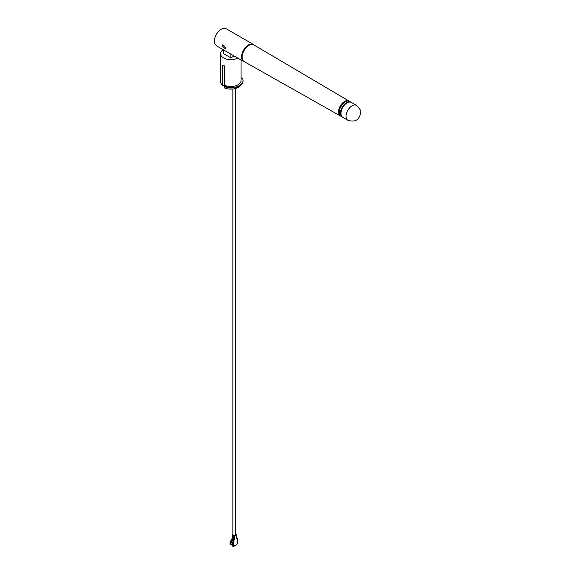 <?xml version="1.0" encoding="UTF-8"?>
<svg xmlns="http://www.w3.org/2000/svg" width="575" height="575" viewBox="0 0 575 575"><rect width="100%" height="100%" fill="white"/><g stroke="black" fill="none" stroke-linecap="round" stroke-linejoin="round"><path stroke-width="0.86" d="M233.759 543.224A1.337 0.769 180 0 1 233.428 543.123A2.645 1.538 119.6 0 0 233.306 543.411M232.544 536.202A2.207 1.265 -0.4 0 0 232.401 536.511A1.1 0.632 -0.4 0 0 232.386 536.604A1.1 0.632 -0.4 0 0 232.71 537.043L233.098 537.266L233.091 536.54L232.702 536.324A1.1 0.632 179.6 0 1 232.379 535.878A1.1 0.632 179.6 0 1 232.393 535.785L232.386 535.246M232.401 536.691L232.408 538.495A1.1 0.632 -0.4 0 0 232.401 538.588A1.1 0.632 -0.4 0 0 232.724 539.034L234.363 539.774L233.507 541.082L232.882 540.917L233.608 539.537M233.098 536.906L233.019 536.863A0.661 0.381 179.6 0 1 232.832 536.54M233.012 534.8L232.803 535.217M232.853 534.527L232.796 534.491A2.207 1.265 -0.4 0 0 232.386 535.066A1.1 0.632 -0.4 0 0 232.379 535.152A1.1 0.632 -0.4 0 0 232.695 535.598L234.334 536.173L234.959 535.807L234.952 535.088L235.736 534.635L235.743 535.361L236.49 534.822L235.52 534.161M231.495 544.604A2.645 1.538 119.6 0 0 231.639 544.633L230.446 544.374L231.092 543.957M230.446 544.374A2.976 1.732 119.6 0 0 231.517 544.647M231.121 544.388A2.645 1.538 119.6 0 0 231.294 544.518A2.645 1.538 119.6 0 0 231.416 544.575L232.163 544.381M231.229 540.256A2.976 1.732 119.6 0 0 230.208 544.043L231.574 544.532A2.645 1.538 -60.4 0 0 231.653 544.647M231.236 541.499A2.645 1.538 119.6 0 0 230.733 543.296A2.645 1.538 119.6 0 0 230.884 544.058M232.35 539.393L232.853 539.947M231.775 542.448A2.645 1.538 -60.4 0 0 231.739 542.556L233.105 543.332M232.458 540.263L233.134 540.45M234.772 545.962A2.645 1.538 -60.4 0 1 234.485 546.042L234.478 545.617L233.393 546.25L231.984 545.804L231.969 543.274L233.608 543.583L233.759 543.131L232.897 543.087L232.882 540.917L231.545 540.155A1.1 0.632 -0.4 0 1 231.222 539.717A1.1 0.632 -0.4 0 1 231.344 539.422A7.525 4.312 -0.4 0 1 232.35 538.559L232.652 538.732M231.969 543.274L233.608 543.583M237.446 543.548L236.045 545.107A2.207 1.287 119.6 0 1 234.794 545.826L234.327 545.704M234.334 545.948A2.645 1.538 -60.4 0 1 233.91 545.948M237.267 540.565L237.576 543.727M236.361 535.002L236.39 538.602L236.39 538.078L236.39 538.602L237.252 538.926L237.252 538.394L237.037 541.42L237.554 541.197M232.825 535.095A0.661 0.381 179.6 0 0 233.012 535.418L234.959 535.807M231.862 540.335L232.925 540.586M231.251 541.794A1.1 0.632 -0.4 0 0 231.236 541.887A1.1 0.632 -0.4 0 0 231.56 542.326L232.897 543.087M232.968 539.487L232.422 540.299M231.739 540.27L231.739 539.537A7.087 4.054 -0.4 0 1 232.501 538.854M232.386 536.604L232.35 538.559M237.252 538.394L236.512 537.977M241.054 59.994L241.054 80.558A10.257 5.923 0 0 1 235.419 85.84A10.257 5.923 0 0 1 224.71 85.323L224.315 85.546L227.441 87.35A12.24 7.065 180 0 0 243.038 80.558A12.24 7.065 180 0 0 242.564 78.617L241.054 77.74M241.967 83.821L240.76 85.38A10.918 6.303 180 0 1 224.775 88.061L227.441 87.731A12.24 7.065 180 0 0 241.967 83.821A12.24 7.065 180 0 0 243.038 80.931A12.24 7.065 180 0 0 243.031 80.744M224.315 85.546L224.315 87.795L224.775 88.061M227.441 87.35L227.441 87.731M224.71 85.323L224.71 66.793L223.776 65.349A10.257 5.923 0 0 1 223.546 65.219A10.257 5.923 0 0 1 223.323 65.09L222.539 65.543L223.323 65.09L222.539 65.543L222.539 85.237L223.488 85.776L224.207 85.359L224.207 65.687M223.661 49.953L223.661 53.705L230.834 57.845L234.083 55.969M230.834 54.093L230.834 57.845M224.207 80.248A7.942 4.586 180 0 1 224.71 79.86M223.251 49.716A10.257 5.923 0 0 0 220.541 53.727L220.541 81.722A10.257 5.923 0 0 0 222.539 85.237M220.541 53.727A10.257 5.923 0 0 0 223.546 57.91A10.257 5.923 0 0 0 237.741 58.082M356.421 105.34L351.368 102.422A8.603 4.967 120 0 0 344.741 104.722A8.603 4.967 120 0 0 340.982 113.383A8.603 4.967 120 0 0 342.765 117.314L347.817 120.233C355.084 122.518 359.361 120.003 360.654 112.693C361.409 111.313 360 108.862 356.421 105.34A8.603 4.967 120 0 0 349.794 107.64A8.603 4.967 120 0 0 346.035 116.294A8.603 4.967 120 0 0 347.817 120.233M351.109 102.285A8.603 4.967 120 0 0 350.865 102.134L349.636 101.423A8.603 4.967 120 0 0 343.009 103.723A8.603 4.967 120 0 0 339.257 112.384A8.603 4.967 120 0 0 341.033 116.315L342.269 117.027A8.603 4.967 120 0 0 342.527 117.163M350.865 102.134A8.603 4.967 120 0 0 344.238 104.434A8.603 4.967 120 0 0 340.486 113.095A8.603 4.967 120 0 0 342.269 117.027M242.125 56.731A8.984 5.189 -60 0 1 242.125 56.673A8.984 5.189 -60 0 1 242.125 56.616A8.984 5.189 -60 0 1 248.529 45.59L248.997 45.317A9.638 5.563 -60 0 1 253.791 44.886L348.924 101.013A8.603 4.967 120 0 0 342.29 103.284A8.603 4.967 120 0 0 338.524 111.96A8.603 4.967 120 0 0 340.328 115.906A8.603 4.967 120 0 0 340.688 116.078M340.328 115.906L244.152 61.583A9.638 5.563 -60 0 1 242.132 57.212A9.638 5.563 -60 0 1 242.132 57.155A9.638 5.563 -60 0 1 248.997 45.317M339.43 110.623A7.389 4.262 -60 0 1 343.893 102.875M254.229 45.145A9.811 5.664 120 0 0 253.388 44.455A9.811 5.664 120 0 0 245.827 47.078A9.811 5.664 120 0 0 241.543 56.954A9.811 5.664 120 0 0 243.57 61.453A9.811 5.664 120 0 0 244.598 61.834M225.731 47.876L225.335 48.875L222.295 45.849L222.906 44.677L225.731 47.876M253.388 44.455L226.191 28.75A9.811 5.664 120 0 0 218.629 31.381A9.811 5.664 120 0 0 214.346 41.256A9.811 5.664 120 0 0 214.676 43.506L217.005 46.108L243.57 61.453M232.724 539.034L232.71 537.043M232.702 536.324L232.695 535.598M232.767 546.25L232.746 543.72M233.371 543.713L233.393 546.25M237.446 543.907L237.425 541.377M231.351 540.004L231.344 539.422M231.56 542.326L231.545 540.155M233.507 541.082L233.522 543.08M234.334 536.173L234.363 539.774M233.737 539.609L233.716 536.173M235.52 534.757L235.52 88.485M232.853 540.543L232.853 539.106M232.853 535.275L232.853 88.996M232.379 535.878L232.379 535.152M235.98 545.308L234.643 546.077M231.294 544.518L231.977 544.906M231.236 541.887L231.222 539.717M236.49 534.822L236.519 538.301M236.519 538.121L237.209 538.372M237.382 538.624L237.396 540.744M243.038 80.558L243.038 80.931M242.125 56.673L242.132 57.212"/></g></svg>
